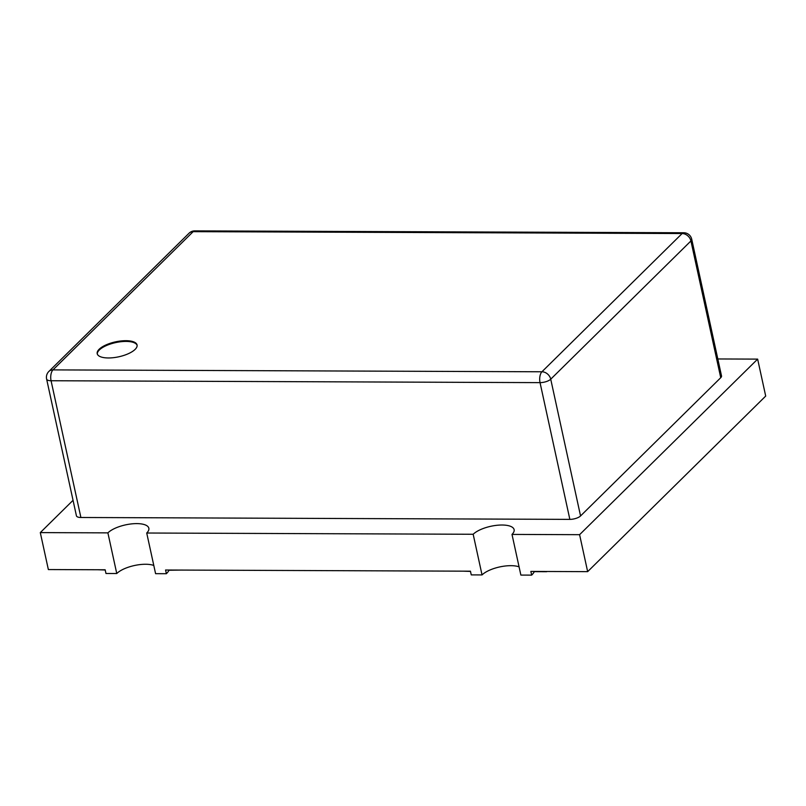 <?xml version="1.0" encoding="UTF-8"?>
<svg xmlns="http://www.w3.org/2000/svg" width="806" height="806" viewBox="0 0 806 806"><rect width="100%" height="100%" fill="white"/><g stroke="black" fill="none" stroke-linecap="round" stroke-linejoin="round"><path stroke-width="1.21" d="M125.897 340.686A20.402 7.647 -12.3 0 0 105.858 344.988A20.402 7.647 -12.3 0 0 97.204 353.673A20.402 7.647 -12.3 0 0 108.377 357.965A20.402 7.647 -12.3 0 0 128.416 353.663A20.402 7.647 -12.3 0 0 137.07 344.978A20.402 7.647 -12.3 0 0 125.897 340.686M137.121 345.351A20.402 7.647 -12.3 0 0 126.058 341.422A20.402 7.647 -12.3 0 0 97.314 354.036M473.172 534.267L482.038 574.93L471.258 574.89L470.452 571.192L165.562 570.013L166.368 573.711L155.588 573.671L146.722 533.018L473.172 534.267A22.034 8.251 167.7 0 1 502.057 525.018A22.034 8.251 167.7 0 1 514.117 529.653A22.034 8.251 167.7 0 1 512.001 534.418L520.867 575.081L531.658 575.121L530.852 571.424L587.655 571.645L765.7 396.068L757.64 359.113L579.595 534.68L587.655 571.645M482.038 574.93A22.034 8.251 167.7 0 1 510.923 565.671A22.034 8.251 167.7 0 1 519.074 566.85M153.795 565.449A22.034 8.251 -12.3 0 0 145.634 564.26A22.034 8.251 -12.3 0 0 116.759 573.519L105.969 573.479L105.163 569.782L48.36 569.56L40.3 532.605L73.044 500.314M146.722 533.018A22.034 8.251 -12.3 0 0 148.838 528.242A22.034 8.251 -12.3 0 0 136.768 523.608A22.034 8.251 -12.3 0 0 107.893 532.867L116.759 573.519M512.001 534.418L579.595 534.68M717.824 358.962L757.64 359.113M40.3 532.605L107.893 532.867M691.709 239.191A8.161 8.161 0 0 0 683.76 232.763A8.161 3.859 -89.8 0 0 682.118 233.539L193.158 231.654L52.964 369.894L541.924 371.778L682.118 233.539A8.161 6.508 45.4 0 1 690.923 240.954A8.161 3.053 -12.3 0 0 691.709 239.191L721.521 375.939A8.161 3.053 167.7 0 1 720.735 377.702L690.923 240.954L550.73 379.193L580.552 515.951L720.735 377.702M580.552 515.951A8.161 3.053 167.7 0 1 569.852 519.376L540.04 382.628L51.07 380.744L80.892 517.492L569.852 519.376M80.892 517.492A8.161 3.053 167.7 0 1 76.419 515.78L46.607 379.022A8.161 3.053 -12.3 0 0 51.07 380.744A8.161 3.859 -89.8 0 1 52.964 369.894A8.161 6.508 45.4 0 0 48.844 371.475A8.161 8.161 0 0 0 46.607 379.022M168.958 570.023L169.008 570.255A34.275 12.846 -12.3 0 1 166.368 573.711M181.33 570.074L169.008 570.255M97.919 569.751L105.213 570.003M463.208 571.162L470.503 571.414M534.247 571.434L534.297 571.655A34.275 12.846 167.7 0 1 531.658 575.121M534.297 571.655L546.67 571.706M540.04 382.628A8.161 3.053 -12.3 0 0 550.73 379.193A8.161 6.508 45.4 0 0 541.924 371.778A8.161 3.859 90.2 0 0 540.04 382.628M189.037 233.236A8.161 6.508 45.4 0 1 193.158 231.654A8.161 3.859 90.2 0 1 194.8 230.879A8.161 8.161 0 0 0 189.037 233.236L48.844 371.475M683.76 232.763L194.8 230.879"/></g></svg>
